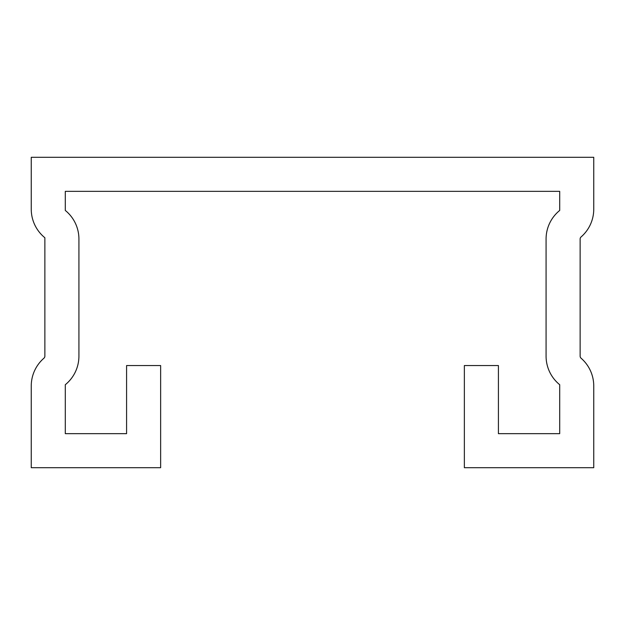 <?xml version="1.0" encoding="UTF-8"?>
<svg xmlns="http://www.w3.org/2000/svg" width="625" height="625" viewBox="0 0 625 625"><rect width="100%" height="100%" fill="white"/><g stroke="black" fill="none" stroke-linecap="round" stroke-linejoin="round"><path stroke-width="0.94" d="M559.703 384.711A36.773 36.773 0 0 1 546.078 356.148L546.078 239.016A36.773 36.773 0 0 1 559.703 210.445L559.703 191.344L65.297 191.344L65.297 210.445A36.773 36.773 0 0 1 78.922 239.016L78.922 356.148A36.773 36.773 0 0 1 65.297 384.711L65.297 433.656L126.586 433.656L126.586 365.555L160.641 365.555L160.641 467.703L31.25 467.703L31.25 385.984A36.773 36.773 0 0 1 43.93 358.203A2.727 2.727 0 0 0 44.867 356.148L44.867 237.742A36.773 36.773 0 0 1 31.25 209.172L31.25 157.297L593.75 157.297L593.75 209.172A36.773 36.773 0 0 1 581.07 236.953A2.727 2.727 0 0 0 580.133 239.016L580.133 356.148A2.727 2.727 0 0 0 581.07 358.203A36.773 36.773 0 0 1 593.75 385.984L593.75 467.703L464.359 467.703L464.359 365.555L498.414 365.555L498.414 433.656L559.703 433.656L559.703 384.711"/></g></svg>
